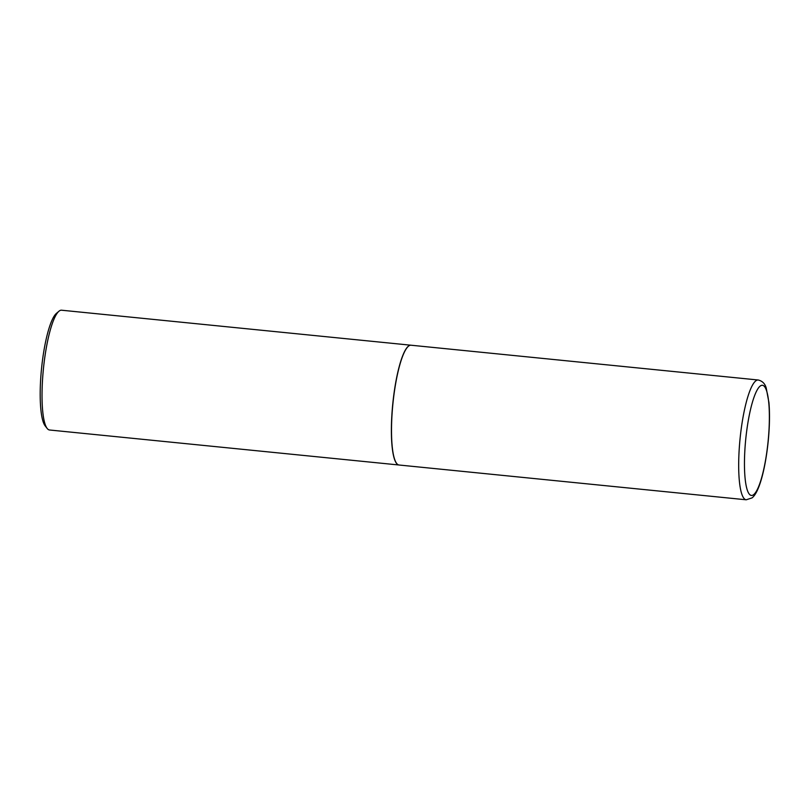 <?xml version="1.0" encoding="UTF-8"?>
<svg xmlns="http://www.w3.org/2000/svg" width="810" height="810" viewBox="0 0 810 810"><rect width="100%" height="100%" fill="white"/><g stroke="black" fill="none" stroke-linecap="round" stroke-linejoin="round"><path stroke-width="1.21" d="M408.544 346.143A60.193 12.211 -84.3 0 1 411.034 345.222L758.221 380.001A60.193 12.211 -84.3 0 0 755.72 380.923A60.193 12.211 -84.3 0 0 739.54 444.579A60.193 12.211 -84.3 0 0 746.223 499.79L399.036 465.011A60.193 12.211 -84.3 0 1 392.364 409.799A60.193 12.211 -84.3 0 1 408.544 346.143M398.976 465.001A60.193 12.211 -84.3 0 1 398.925 464.991A60.193 12.211 -84.3 0 1 392.242 409.789A60.193 12.211 -84.3 0 1 408.422 346.133A60.193 12.211 -84.3 0 1 410.923 345.212A60.193 12.211 -84.3 0 1 410.984 345.222M398.925 464.991L49.562 429.999A60.193 12.211 -84.3 0 1 47.172 428.45A60.193 12.211 -84.3 0 1 43.416 368.894A60.193 12.211 -84.3 0 1 58.917 311.263A60.193 12.211 -84.3 0 1 59.059 311.141A60.193 12.211 -84.3 0 1 61.56 310.21L410.923 345.212M47.172 428.45L45.137 425.837A57.743 11.715 -84.3 0 1 41.523 368.702A57.743 11.715 -84.3 0 1 56.396 313.409L58.917 311.263M760.134 386.117A55.374 11.229 -84.3 0 1 768.953 430.667A55.374 11.229 -84.3 0 1 753.695 494.616A55.374 11.229 -84.3 0 1 744.876 450.066A55.374 11.229 -84.3 0 1 760.134 386.117M746.223 499.79L752.024 497.897C759.314 492.429 765.399 468.504 768.194 441.409C769.621 426.769 769.875 413.849 768.953 402.661L766.209 388C765.035 383.677 762.372 381.014 758.221 380.001"/></g></svg>
